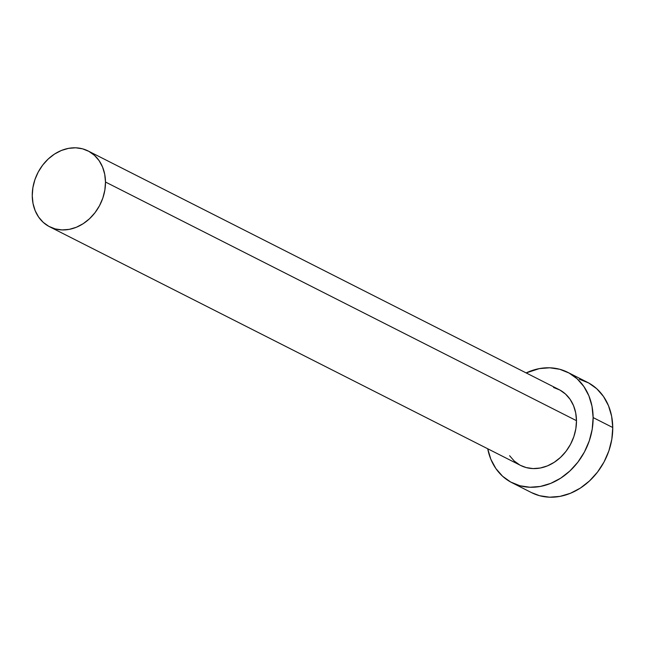 <?xml version="1.0" encoding="UTF-8"?>
<svg xmlns="http://www.w3.org/2000/svg" width="645" height="645" viewBox="0 0 645 645"><rect width="100%" height="100%" fill="white"/><g stroke="black" fill="none" stroke-linecap="round" stroke-linejoin="round"><path stroke-width="0.97" d="M553.547 387.484L559.908 390.048L565.504 394.047L570.115 399.336L573.558 405.705L575.711 412.913L576.477 420.685A42.514 34.951 -63.1 0 0 559.078 389.604L88.083 150.946A42.514 34.951 116.9 0 1 105.49 182.027L576.477 420.685L575.848 428.715L573.824 436.705L570.503 444.341L566.004 451.331L560.497 457.402L554.2 462.328L547.355 465.916L540.212 468.028L533.06 468.584L526.175 467.56L520.579 465.408M49.657 226.79L520.644 465.448A42.514 34.951 -63.1 0 0 557.869 459.683A42.514 34.951 -63.1 0 0 576.477 420.685L105.49 182.027A42.514 34.951 116.9 0 1 86.873 221.025A42.514 34.951 116.9 0 1 49.657 226.79A42.514 34.951 116.9 0 1 32.25 195.709A42.514 34.951 116.9 0 1 50.866 156.711A42.514 34.951 116.9 0 1 88.083 150.946M511.912 482.678L531.536 492.627A61.831 50.834 -63.1 0 0 585.676 484.242A61.831 50.834 -63.1 0 0 612.75 427.522A61.831 50.834 -63.1 0 0 587.434 382.316L567.81 372.367A61.831 50.834 116.9 0 1 593.126 417.573L612.75 427.522L593.126 417.573A61.831 50.834 116.9 0 1 566.052 474.301A61.831 50.834 116.9 0 1 511.912 482.678A61.831 50.834 116.9 0 1 487.717 448.759L490.845 459.264L495.86 468.528L502.56 476.22L510.695 482.041L519.951 485.766L529.972 487.249L540.373 486.443L550.757 483.371L560.723 478.147L569.882 470.987L577.888 462.151L584.434 451.984L589.264 440.882L592.199 429.264L593.126 417.573L592.005 406.277L588.877 395.788L583.862 386.524L577.162 378.833L569.027 373.012L559.771 369.287L549.75 367.795L539.349 368.609L526.143 372.915A61.831 50.834 116.9 0 1 567.81 372.367M519.806 465.005L514.218 461.006L509.606 455.717M531.44 492.578L539.575 495.707L549.596 497.198L559.997 496.384L570.382 493.312L580.347 488.096L589.506 480.928L597.512 472.092L604.059 461.933L608.896 450.823L611.823 439.205L612.75 427.522L611.629 416.219L608.501 405.729L603.486 396.465L596.786 388.774L588.651 382.953L579.395 379.228M32.25 195.709L33.024 203.473L35.177 210.689L38.619 217.059L43.223 222.348L48.818 226.347L55.18 228.902L62.073 229.926L69.225 229.37L76.36 227.258L83.213 223.67L89.51 218.744L95.017 212.673L99.515 205.682L102.837 198.047L104.853 190.057L105.49 182.027L104.716 174.255L102.563 167.047L99.12 160.678L94.517 155.389L88.921 151.39L82.56 148.826L75.667 147.802L68.515 148.358L61.38 150.47L54.527 154.058L48.23 158.984L42.723 165.064L38.224 172.046L34.903 179.681L32.887 187.671L32.25 195.709"/></g></svg>
